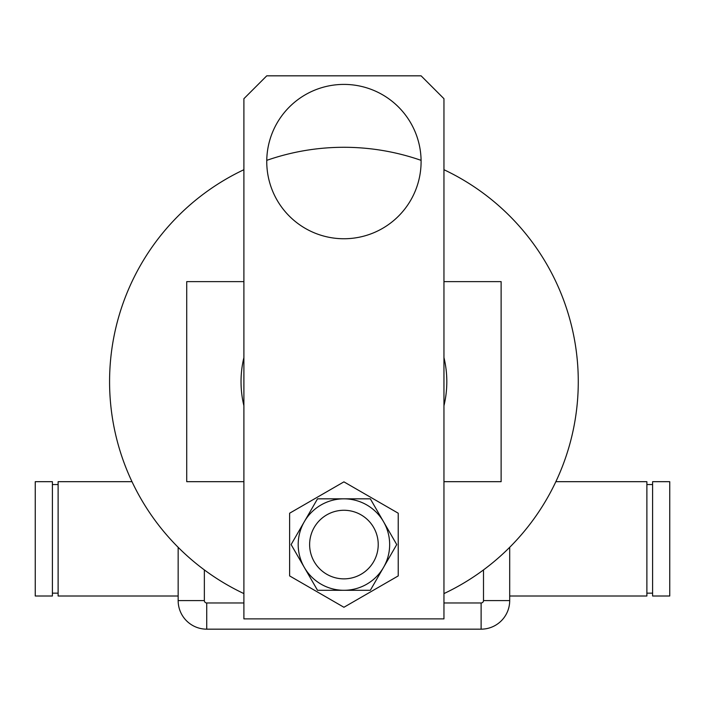 <?xml version="1.0" encoding="UTF-8"?>
<svg xmlns="http://www.w3.org/2000/svg" width="705" height="705" viewBox="0 0 705 705"><rect width="100%" height="100%" fill="white"/><g stroke="black" fill="none" stroke-linecap="round" stroke-linejoin="round"><path stroke-width="1.06" d="M443.956 281.621L501.123 281.621L501.123 481.682L443.956 481.682M243.895 481.682L186.728 481.682L186.728 281.621L243.895 281.621M443.956 169.711A234.368 234.368 0 0 1 443.956 593.592M243.895 593.592A234.368 234.368 0 0 1 243.895 169.711M266.763 160.352A234.368 234.368 0 0 1 421.088 160.352M443.956 357.567A102.895 102.895 0 0 1 443.956 405.736M243.895 405.736A102.895 102.895 0 0 1 243.895 357.567M309.627 544.568A34.298 34.298 0 0 0 343.925 578.858A34.298 34.298 0 0 0 378.224 544.568A34.298 34.298 0 0 0 343.925 510.27A34.298 34.298 0 0 0 309.627 544.568A34.298 34.298 0 0 1 361.075 514.861M266.754 161.577A77.171 77.171 0 0 1 343.925 84.406A77.171 77.171 0 0 1 421.096 161.577A77.171 77.171 0 0 1 343.925 238.748A77.171 77.171 0 0 1 266.754 161.577M266.754 75.832L421.096 75.832L443.956 98.7L443.956 618.875L243.895 618.875L243.895 98.7L266.754 75.832M289.623 513.214L289.623 575.914L343.925 607.269L398.228 575.914L398.228 513.214L343.925 481.859L289.623 513.214M326.776 574.267A34.298 34.298 0 0 0 378.224 544.568M317.523 498.832L291.121 544.568L317.523 590.297L370.328 590.297L396.73 544.568L370.328 498.832L317.523 498.832M343.925 498.832A45.728 45.728 0 0 0 304.322 567.428A45.728 45.728 0 0 0 383.529 567.428A45.728 45.728 0 0 0 343.925 498.832M509.697 600.581A28.579 28.579 0 0 1 481.118 629.168L206.732 629.168A28.579 28.579 0 0 1 178.153 600.581L178.153 547.327L178.153 600.581A28.579 28.579 0 0 0 206.732 629.168L481.118 629.168A28.579 28.579 0 0 0 509.697 600.581L509.697 547.327L509.697 600.581L483.498 600.581L483.498 569.922M509.697 596.007L646.882 596.007L646.882 481.682L555.866 481.682M652.601 593.152L646.882 593.152M652.601 484.547L646.882 484.547M652.601 481.682L652.601 596.007L669.75 596.007L669.75 481.682L652.601 481.682M131.985 481.682L58.118 481.682L58.118 596.007L178.153 596.007M52.399 484.547L58.118 484.547M52.399 593.152L58.118 593.152M52.399 596.007L52.399 481.682L35.25 481.682L35.25 596.007L52.399 596.007M443.956 602.969L481.118 602.969A2.388 2.388 0 0 0 483.498 600.581M204.353 569.922L204.353 600.581A2.388 2.388 0 0 0 206.732 602.969L243.895 602.969M481.118 629.168L481.118 602.969M206.732 629.168L206.732 602.969M178.153 600.581L204.353 600.581"/></g></svg>
